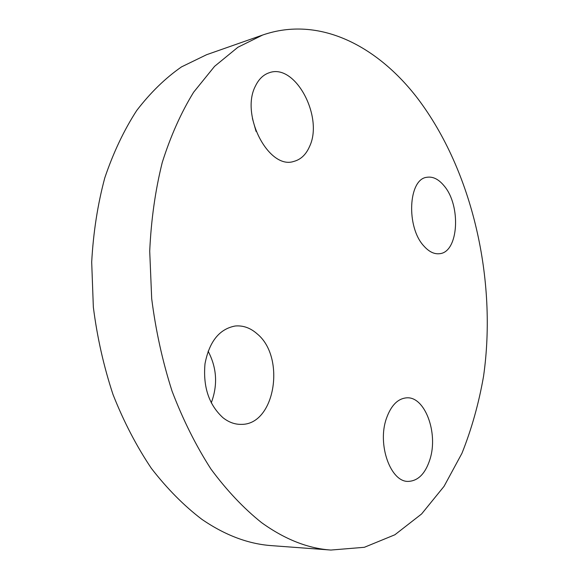 <?xml version="1.0" encoding="UTF-8"?>
<svg xmlns="http://www.w3.org/2000/svg" width="579" height="579" viewBox="0 0 579 579"><rect width="100%" height="100%" fill="white"/><g stroke="black" fill="none" stroke-linecap="round" stroke-linejoin="round"><path stroke-width="0.87" d="M309.57 146.465C323.748 117.153 295.37 63.039 269.307 72.722C263.459 74.64 258.856 79.041 255.505 85.909C239.93 114.975 268.946 170.074 293.828 161.411C300.798 159.565 306.045 154.586 309.57 146.465M256.063 131.419L252.444 118.536M417.72 98.539C377.544 45.987 319.253 15.387 262.671 35.029L237.882 47.268L214.585 66.339L193.632 92.213C181.053 112.681 170.588 136.13 162.229 162.554C155.295 190.411 151.126 219.948 149.715 251.17L151.691 298.67C155.744 330.566 162.533 361.397 172.064 391.158C183 419.789 195.97 445.758 210.951 469.062C226.816 490.493 243.701 508.362 261.607 522.663C284.832 539.346 307.934 548.472 330.906 550.05L364.343 547.3L394.856 534.786L421.599 513.964L444.057 486.331L461.933 453.328C471.596 429.155 478.797 403.483 483.545 376.328C497.231 280.279 472.761 171.333 417.72 98.539M257.206 333.902C250.454 327.909 243.1 325.282 235.154 326.013C219.34 328.995 209.287 341.581 205.002 363.757C202.925 386.837 208.91 404.83 222.966 417.712C228.777 422.286 234.9 424.501 241.334 424.371C275.141 424.935 285.932 357.257 257.206 333.902M386.374 418.581C377.081 444.679 390.724 482.488 408.492 481.388C418.306 480.816 425.471 473.441 429.987 459.256C438.484 432.846 424.841 396.13 406.552 397.845C397.708 398.627 390.977 405.546 386.374 418.581M423.944 246.097C429.09 251.843 434.344 254.369 439.722 253.682C458.662 252.097 461.268 205.531 444.042 185.772C438.549 179.121 432.795 176.298 426.766 177.304C408.304 179.15 406.009 227.265 423.944 246.097M262.671 35.029L206.587 54.715L181.495 66.896C165.333 78.122 150.395 92.676 136.695 110.538C123.949 130.232 113.31 152.682 104.777 177.898C97.67 204.43 93.306 232.497 91.692 262.113L93.342 307.102C97.171 337.282 103.735 366.449 113.043 394.603C123.768 421.693 136.55 446.286 151.394 468.375C167.136 488.712 183.956 505.699 201.861 519.327C225.108 535.257 248.362 544.028 271.631 545.642L330.906 550.05M211.248 402.89C217.921 385.064 216.872 367.824 208.107 351.178"/></g></svg>

